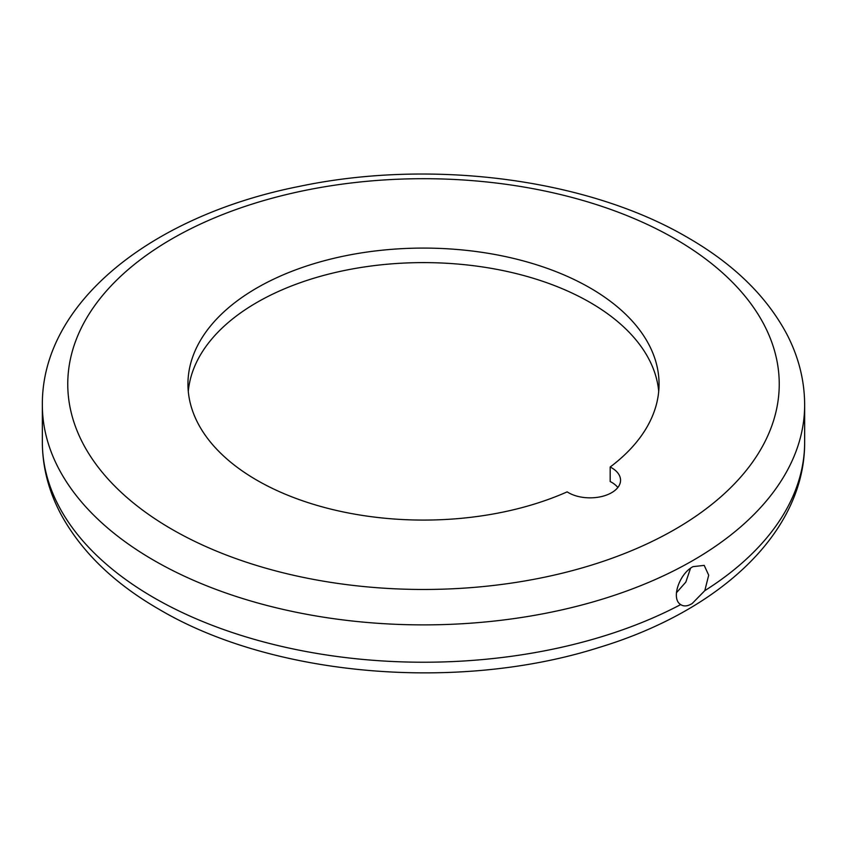 <?xml version="1.0" encoding="UTF-8"?>
<svg xmlns="http://www.w3.org/2000/svg" width="847" height="847" viewBox="0 0 847 847"><rect width="100%" height="100%" fill="white"/><g stroke="black" fill="none" stroke-linecap="round" stroke-linejoin="round"><path stroke-width="1.27" d="M704.799 590.655L692.19 603.519C687.626 606.314 683.794 606.664 680.692 604.578C670.623 598.702 679.516 573.535 693.015 566.654L704.206 565.383L708.695 575.187L704.799 590.655A381.15 220.051 0 0 0 804.65 442.176C805.095 532.297 719.685 611.068 598.765 647.563C458.291 692.264 272.787 676.637 159.247 609.406C113.922 583.308 81.079 551.45 60.698 513.822C48.575 490.847 42.456 466.972 42.35 442.176A381.15 220.051 0 0 0 153.985 597.77A381.15 220.051 0 0 0 680.692 604.578L681.327 604.98M690.517 568.305L685.837 582.09L676.425 592.762M610.179 467.015A30.492 17.607 180 0 1 611.619 467.798A30.492 17.607 180 0 1 620.555 480.238A30.492 17.607 180 0 1 601.73 496.511A30.492 17.607 180 0 1 568.496 492.689A30.492 17.607 180 0 1 567.151 491.863A235.551 135.996 180 0 1 256.937 480.238A235.551 135.996 180 0 1 187.949 384.083A235.551 135.996 180 0 1 333.358 258.441A235.551 135.996 180 0 1 590.063 287.916A235.551 135.996 180 0 1 659.051 384.083A235.551 135.996 180 0 1 610.179 467.015L610.179 481.541A30.492 17.607 0 0 1 611.619 482.314A30.492 17.607 0 0 1 617.834 487.501M658.712 391.346A235.551 135.996 0 0 0 590.063 302.443A235.551 135.996 0 0 0 339.202 271.612A235.551 135.996 0 0 0 188.288 391.346M42.35 404.824C41.651 302.072 152.555 215.445 299.107 186.435C431.239 158.527 587.384 178.59 687.753 237.594C733.576 263.978 766.641 296.238 786.937 334.374C798.647 357 804.555 380.483 804.65 404.824A381.15 220.051 180 0 1 569.364 608.135A381.15 220.051 180 0 1 153.985 560.428A381.15 220.051 180 0 1 42.35 404.824L42.35 442.176M171.952 529.311A355.74 205.387 0 0 0 675.048 529.311A355.74 205.387 0 0 0 675.048 238.854A355.74 205.387 0 0 0 171.952 238.854A355.74 205.387 0 0 0 171.952 529.311M804.65 404.824L804.65 442.176"/></g></svg>

